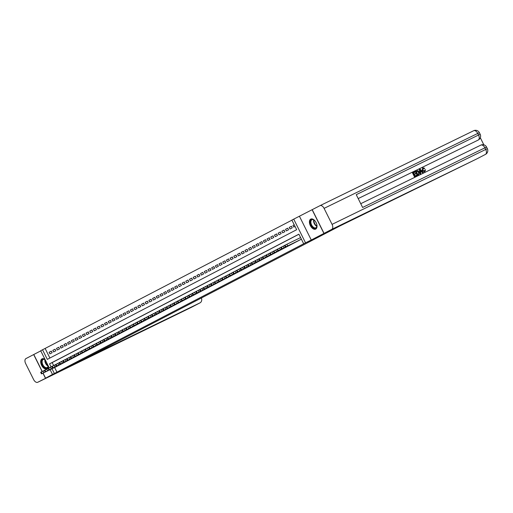 <?xml version="1.0" encoding="UTF-8"?>
<svg xmlns="http://www.w3.org/2000/svg" width="513" height="513" viewBox="0 0 513 513"><rect width="100%" height="100%" fill="white"/><g stroke="black" fill="none" stroke-linecap="round" stroke-linejoin="round"><path stroke-width="0.77" d="M310.737 219.096A5.579 3.245 -116 0 0 310.327 225.553A5.579 3.245 -116 0 0 315.668 229.106A5.579 3.245 -116 0 0 315.713 229.08A5.579 3.245 -116 0 0 316.123 222.629A5.579 3.245 -116 0 0 310.782 219.077A5.579 3.245 -116 0 0 310.737 219.096M45.029 359.446A5.579 3.245 -116 0 0 42.04 358.837A5.579 3.245 -116 0 0 42.002 358.863A5.579 3.245 -116 0 0 41.591 365.314A5.579 3.245 -116 0 0 46.933 368.866A5.579 3.245 -116 0 0 46.978 368.847A5.579 3.245 -116 0 0 48.293 366M49.216 367.847L40.687 350.732L42.534 349.776L47.318 359.376L296.661 229.696L291.878 220.096L293.725 219.134L305.53 242.816L303.683 243.778L298.893 234.178L49.549 363.852L51.082 366.923M477 158.799A4.29 3.488 -117.5 0 1 476.936 158.831A4.29 3.488 -117.5 0 1 476.872 158.863L331.764 229.362A4.29 2.494 -116 0 0 332.065 224.367L324.088 208.368A4.29 2.494 -116 0 0 319.99 205.662A4.29 2.494 -116 0 0 319.958 205.681L293.725 219.134M40.758 350.886L33.781 354.509L42.246 371.483M291.91 220.167L42.534 349.776M43.066 373.124L45.586 378.19L58.655 371.816L81.817 360.177L338.92 226.464L323.927 233.434L312.122 209.753M300.099 239.872L301.4 239.205M296.405 241.796L298.604 240.603M292.711 243.72L294.911 242.527M289.018 245.644L291.217 244.444M285.324 247.567L287.524 246.368M281.631 249.485L283.83 248.292M277.937 251.408L280.136 250.209M274.243 253.326L276.443 252.133M270.55 255.25L272.743 254.05M266.856 257.167L269.049 255.974M263.163 259.091L265.356 257.898M259.469 261.014L261.662 259.815M255.775 262.925L257.968 261.739M252.082 264.849L254.275 263.656M248.388 266.773L250.581 265.58M244.695 268.697L246.888 267.504M240.995 270.614L243.194 269.421M237.307 272.538L239.5 271.345M233.614 274.461L235.807 273.262M229.92 276.379L232.113 275.186M226.227 278.303L228.42 277.103M222.527 280.226L224.726 279.027M218.833 282.144L221.032 280.951M215.139 284.067L217.339 282.868M211.446 285.985L213.645 284.792M207.752 287.902L209.945 286.709M204.059 289.826L206.252 288.633M200.365 291.75L202.558 290.557M196.671 293.673L198.864 292.474M192.978 295.591L195.171 294.398M189.284 297.514L191.477 296.315M185.591 299.432L187.784 298.239M181.897 301.355L184.09 300.163M178.203 303.279L180.396 302.08M174.51 305.197L176.703 304.004M170.81 307.114L173.009 305.921M167.123 309.038L169.316 307.845M163.423 310.955L165.622 309.769M159.729 312.879L161.928 311.686M156.035 314.802L158.235 313.61M152.342 316.726L154.541 315.527M148.648 318.644L150.848 317.451M144.955 320.567L147.154 319.368M141.261 322.491L143.454 321.292M137.567 324.408L139.76 323.216M133.874 326.332L136.067 325.133M130.18 328.249L132.373 327.057M126.487 330.173L128.68 328.974M122.793 332.097L124.986 330.898M119.093 334.008L121.292 332.822M115.399 335.932L117.599 334.739M111.712 337.855L113.905 336.663M108.019 339.779L110.212 338.58M104.325 341.696L106.518 340.504M100.625 343.614L102.824 342.428M96.931 345.544L99.131 344.345M93.238 347.461L95.437 346.269M89.544 349.385L91.744 348.186M85.851 351.302L88.05 350.11M82.157 353.226L84.356 352.033M78.463 355.15L80.656 353.951M74.77 357.061L76.963 355.875M71.076 358.985L73.269 357.792M67.383 360.908L69.576 359.716M63.689 362.832L65.882 361.633M59.995 364.756L62.188 363.557M51.364 351.181L49.12 352.277L51.338 351.123L52.134 352.72L49.921 353.874L49.12 352.277M55.058 349.257L52.813 350.353L55.032 349.199L55.827 350.802L53.615 351.956L52.813 350.353M58.758 347.339L56.507 348.43L58.726 347.282L59.521 348.878L57.309 350.033L56.507 348.43M62.451 345.416L60.201 346.512L62.419 345.358L63.214 346.961L61.002 348.109L60.201 346.512M66.145 343.498L63.901 344.589L66.113 343.441L66.914 345.037L64.696 346.192L63.901 344.589M69.839 341.575L67.594 342.671L69.806 341.517L70.608 343.114L68.389 344.268L67.594 342.671M73.532 339.651L71.288 340.747L73.5 339.593L74.302 341.196L72.083 342.351L71.288 340.747M77.226 337.734L74.981 338.83L77.194 337.676L77.995 339.273L75.777 340.427L74.981 338.83M80.919 335.81L78.675 336.906L80.887 335.752L81.689 337.355L79.47 338.503L78.675 336.906M84.613 333.892L82.369 334.983L84.581 333.835L85.382 335.431L83.164 336.586L82.369 334.983M88.307 331.969L86.062 333.065L88.274 331.911L89.076 333.508L86.857 334.662L86.062 333.065M92 330.045L89.756 331.141L91.974 329.987L92.77 331.59L90.551 332.745L89.756 331.141M95.694 328.128L93.449 329.224L95.668 328.07L96.463 329.667L94.245 330.821L93.449 329.224M99.387 326.204L97.143 327.3L99.362 326.146L100.157 327.749L97.938 328.897L97.143 327.3M103.081 324.287L100.837 325.377L103.055 324.229L103.85 325.826L101.632 326.98L100.837 325.377M106.775 322.363L104.53 323.459L106.749 322.305L107.544 323.908L105.332 325.056L104.53 323.459M110.468 320.439L108.224 321.536L110.442 320.381L111.238 321.984L109.025 323.139L108.224 321.536M114.162 318.522L111.917 319.618L114.136 318.464L114.931 320.061L112.719 321.215L111.917 319.618M117.855 316.598L115.611 317.694L117.83 316.54L118.625 318.143L116.413 319.298L115.611 317.694M121.555 314.681L119.305 315.771L121.523 314.623L122.318 316.22L120.106 317.374L119.305 315.771M125.249 312.757L122.998 313.853L125.217 312.699L126.012 314.302L123.8 315.45L122.998 313.853M128.943 310.833L126.692 311.93L128.91 310.775L129.712 312.379L127.493 313.533L126.692 311.93M132.636 308.916L130.392 310.012L132.604 308.858L133.406 310.455L131.187 311.609L130.392 310.012M136.33 306.992L134.085 308.089L136.298 306.934L137.099 308.537L134.881 309.692L134.085 308.089M140.023 305.075L137.779 306.165L139.991 305.017L140.793 306.614L138.574 307.768L137.779 306.165M143.717 303.151L141.473 304.247L143.685 303.093L144.486 304.696L142.268 305.844L141.473 304.247M147.411 301.234L145.166 302.324L147.378 301.176L148.18 302.773L145.961 303.927L145.166 302.324M151.104 299.31L148.86 300.406L151.072 299.252L151.874 300.849L149.655 302.003L148.86 300.406M154.798 297.386L152.553 298.483L154.772 297.328L155.567 298.932L153.349 300.086L152.553 298.483M158.491 295.469L156.247 296.565L158.466 295.411L159.261 297.008L157.042 298.162L156.247 296.565M162.185 293.545L159.941 294.642L162.159 293.487L162.954 295.09L160.736 296.238L159.941 294.642M165.879 291.628L163.634 292.718L165.853 291.57L166.648 293.167L164.429 294.321L163.634 292.718M169.572 289.704L167.328 290.8L169.546 289.646L170.342 291.243L168.129 292.397L167.328 290.8M173.266 287.78L171.021 288.877L173.24 287.722L174.035 289.326L171.823 290.48L171.021 288.877M176.959 285.863L174.715 286.959L176.934 285.805L177.729 287.402L175.517 288.556L174.715 286.959M180.653 283.939L178.409 285.036L180.627 283.881L181.422 285.484L179.21 286.632L178.409 285.036M184.347 282.022L182.102 283.112L184.321 281.964L185.116 283.561L182.904 284.715L182.102 283.112M188.047 280.098L185.796 281.195L188.014 280.04L188.81 281.643L186.597 282.791L185.796 281.195M191.74 278.174L189.489 279.271L191.708 278.117L192.51 279.72L190.291 280.874L189.489 279.271M195.434 276.257L193.189 277.353L195.402 276.199L196.203 277.796L193.985 278.95L193.189 277.353M199.127 274.333L196.883 275.43L199.095 274.275L199.897 275.879L197.678 277.033L196.883 275.43M202.821 272.416L200.577 273.506L202.789 272.358L203.59 273.955L201.372 275.109L200.577 273.506M206.515 270.492L204.27 271.589L206.482 270.434L207.284 272.037L205.065 273.185L204.27 271.589M210.208 268.568L207.964 269.665L210.176 268.511L210.978 270.114L208.759 271.268L207.964 269.665M213.902 266.651L211.657 267.748L213.87 266.593L214.671 268.19L212.453 269.344L211.657 267.748M217.595 264.727L215.351 265.824L217.57 264.67L218.365 266.273L216.146 267.427L215.351 265.824M221.289 262.81L219.045 263.9L221.263 262.752L222.058 264.349L219.84 265.503L219.045 263.9M224.983 260.886L222.738 261.983L224.957 260.828L225.752 262.432L223.533 263.579L222.738 261.983M228.676 258.969L226.432 260.059L228.651 258.911L229.446 260.508L227.227 261.662L226.432 260.059M232.37 257.045L230.125 258.142L232.344 256.987L233.139 258.584L230.927 259.738L230.125 258.142M236.063 255.121L233.819 256.218L236.038 255.064L236.833 256.667L234.621 257.821L233.819 256.218M239.757 253.204L237.513 254.301L239.731 253.146L240.526 254.743L238.314 255.897L237.513 254.301M243.451 251.28L241.206 252.377L243.425 251.223L244.22 252.826L242.008 253.973L241.206 252.377M247.144 249.363L244.9 250.453L247.119 249.305L247.914 250.902L245.701 252.056L244.9 250.453M250.844 247.439L248.593 248.536L250.812 247.381L251.607 248.978L249.395 250.132L248.593 248.536M254.538 245.515L252.287 246.612L254.506 245.458L255.301 247.061L253.089 248.215L252.287 246.612M258.231 243.598L255.987 244.695L258.199 243.54L259.001 245.137L256.782 246.291L255.987 244.695M261.925 241.674L259.681 242.771L261.893 241.617L262.694 243.22L260.476 244.368L259.681 242.771M265.619 239.757L263.374 240.847L265.587 239.699L266.388 241.296L264.169 242.45L263.374 240.847M269.312 237.833L267.068 238.93L269.28 237.775L270.082 239.379L267.863 240.526L267.068 238.93M273.006 235.909L270.761 237.006L272.974 235.852L273.775 237.455L271.557 238.609L270.761 237.006M276.699 233.992L274.455 235.089L276.667 233.934L277.469 235.531L275.25 236.685L274.455 235.089M280.393 232.068L278.149 233.165L280.361 232.011L281.162 233.614L278.944 234.768L278.149 233.165M284.087 230.151L281.842 231.241L284.061 230.093L284.856 231.69L282.637 232.844L281.842 231.241M287.78 228.227L285.536 229.324L287.755 228.17L288.55 229.773L286.331 230.921L285.536 229.324M291.474 226.304L289.229 227.4L291.448 226.246L292.243 227.849L290.025 229.003L289.229 227.4M45.144 348.5L49.896 358.029M294.225 224.803L292.923 225.483L293.718 227.079L295.02 226.406M54.615 367.488L56.949 372.181L303.683 243.778M298.932 234.242L52.166 362.582L53.647 365.557M56.302 366.673L58.495 365.48M299.47 216.332L311.276 240.013L323.927 233.434M311.276 240.013L305.53 242.816M56.949 372.181L52.493 374.413L50.133 369.681M45.586 378.19L52.493 374.413M51.999 368.764L54.34 373.451M52.166 362.582L49.549 363.852M294.238 224.841L292.923 225.483M56.488 366.577L41.7 373.765L58.335 365.615M44.394 370.431L43.06 371.079L43.855 372.675M44.221 372.547L48.344 370.508L44.214 372.528M41.463 373.894L40.668 372.291L43.06 371.079M48.19 365.788A4.829 2.809 64 0 1 48.19 365.795A4.829 2.809 64 0 1 48.017 366.744A4.829 2.809 64 0 1 43.823 366.93A4.829 2.809 64 0 1 41.797 360.556A4.829 2.809 64 0 1 45.144 359.677M45.157 359.703A4.47 2.603 -116 0 0 43.207 359.504A4.47 2.603 -116 0 0 42.284 360.658A4.47 2.603 -116 0 0 43.432 365.692A4.47 2.603 -116 0 0 47.125 367.539A4.47 2.603 -116 0 0 48.049 366.385A4.47 2.603 -116 0 0 48.184 365.775A4.322 2.514 -116 0 1 45.234 359.857M42.399 358.709A5.54 3.225 -116 0 0 41.335 360.1A5.54 3.225 -116 0 0 42.714 366.276A5.54 3.225 -116 0 0 47.254 368.667M316.771 224.335A4.829 2.809 64 0 1 316.925 226.034A4.829 2.809 64 0 1 316.752 226.977A4.829 2.809 64 0 1 312.558 227.169A4.829 2.809 64 0 1 310.532 220.795A4.829 2.809 64 0 1 313.975 219.974A4.829 2.809 64 0 1 315.213 221.148M314.091 220.058A4.47 2.603 -116 0 0 311.942 219.744A4.47 2.603 -116 0 0 311.025 220.898A4.47 2.603 -116 0 0 312.173 225.925A4.47 2.603 -116 0 0 315.861 227.778A4.47 2.603 -116 0 0 316.784 226.624A4.47 2.603 -116 0 0 316.938 225.887M315.751 221.943A3.181 1.853 -116 0 0 316.47 223.424M311.135 218.948A5.54 3.225 -116 0 0 310.07 220.334A5.54 3.225 -116 0 0 311.449 226.515A5.54 3.225 -116 0 0 315.995 228.907M42.13 371.534L33.672 354.566L25.951 358.581A4.29 2.494 -116 0 0 25.65 363.576L33.627 379.575A4.29 2.494 -116 0 0 37.725 382.281A4.29 2.494 -116 0 0 37.757 382.262L69.236 366.314L199.974 302.869A4.29 3.488 62.5 0 0 200.038 302.837A4.29 3.488 62.5 0 0 201.404 297.982M42.951 373.182L45.477 378.248M424.36 168.572L423.174 168.168L422.943 170.143L424.392 171.38L424.79 169.989L425.591 169.745L424.655 171.804L422.205 170.515L422.654 167.879L424.745 168.245L424.065 168.726L422.879 168.322M420.775 173.625L420.012 174.003L419.345 169.559L420.134 169.162L423.296 172.394L422.827 172.624L421.878 171.618L420.545 172.265L420.775 173.625L420.307 173.849L419.64 169.405M423.296 172.394L422.532 172.778L421.583 171.772L420.545 172.278M415.915 173.792L414.267 174.593L414.927 175.927L416.774 175.023L416.998 175.465L414.408 176.735L412.497 172.9L412.792 172.746L415.004 171.663L415.222 172.105L413.459 172.977L414.042 174.151L415.69 173.349L415.915 173.792L414.267 174.606M483.849 144.839L480.322 137.76M477.821 140.235A4.29 3.488 -117.5 0 1 477.757 140.273A4.29 3.488 -117.5 0 1 477.693 140.305L358.189 198.569M358.196 198.582L477.693 140.305M418.55 174.715L417.306 175.324L415.389 171.483L417.935 170.643L419.204 171.977L418.723 174.625L417.601 175.17L415.684 171.329M331.764 229.362L324.043 233.377L337.105 227.002L326.415 232.562L476.872 158.863M320.022 205.649L473.621 130.738A4.29 2.494 64 0 1 473.653 130.719A4.29 2.494 64 0 1 477.75 133.425L478.546 135.028L356.246 194.671L362.627 207.47L484.926 147.827L485.728 149.424A4.29 2.494 64 0 1 485.426 154.419A4.29 3.488 62.5 0 0 485.49 154.381A4.29 4.29 0 0 0 487.35 148.661L486.555 147.064L484.926 147.827A4.29 2.494 64 0 0 480.828 145.121A4.29 2.494 64 0 0 480.796 145.134L360.742 203.693L480.828 145.121A4.29 4.29 0 0 1 486.555 147.064M324.043 233.377L312.237 209.695M416.998 175.465L414.408 176.735M415.222 172.105L413.452 172.971M414.709 176.581L412.792 172.746M418.467 174.196L419.076 173.567L418.762 172.182L417.544 171.073L416.986 171.252L416.351 171.56L417.819 174.51L418.525 174.17M418.172 174.349L418.781 173.721L418.467 172.336L417.249 171.227L416.351 171.566M420.25 170.54L420.455 171.759L421.526 171.239L420.109 169.726L420.25 170.54M421.224 171.387L419.814 169.88M424.687 171.227L425.085 169.835M424.95 171.65L422.205 170.515M422.5 170.361L422.975 167.713M60.181 364.66L45.394 371.842L62.028 363.698M48.087 368.507L46.754 369.155L47.549 370.758M47.914 370.63L52.037 368.584L47.908 370.604M45.163 371.97L44.362 370.373L46.754 369.155M63.875 362.736L49.088 369.924L65.722 361.774M51.781 366.583L50.447 367.237L51.242 368.834M51.608 368.706L55.731 366.667L51.601 368.687M48.857 370.053L48.055 368.449L50.447 367.237M67.569 360.812L52.781 368.001L69.415 359.857M55.475 364.666L54.141 365.314L54.936 366.917M55.301 366.782L59.425 364.743L55.295 366.763M52.55 368.129L51.749 366.532L54.141 365.314M71.262 358.895L56.475 366.083L73.109 357.933M59.168 362.742L57.834 363.396L58.629 364.993M58.995 364.865L63.118 362.819L58.989 364.846M56.244 366.211L55.442 364.608L57.834 363.396M74.956 356.971L60.168 364.159L76.803 356.009M62.862 360.825L61.528 361.473L62.323 363.076M62.689 362.941L66.818 360.902L62.682 362.922M59.938 364.288L59.136 362.685L61.528 361.473M78.649 355.054L63.862 362.236L80.496 354.092M66.555 358.901L65.222 359.549L66.017 361.152M66.389 361.024L70.512 358.978L66.376 360.998M63.631 362.364L62.83 360.767L65.222 359.549M82.343 353.13L67.556 360.318L84.19 352.168M70.249 356.977L68.915 357.632L69.71 359.228M70.082 359.1L74.205 357.061L70.069 359.081M67.325 360.447L66.53 358.844L68.915 357.632M86.037 351.206L71.621 358.202L87.883 350.251M73.943 355.06L72.609 355.708L73.404 357.311M73.776 357.176L77.899 355.137L73.763 357.157M71.018 358.523L70.223 356.926L72.609 355.708M89.73 349.289L75.315 356.285L91.577 348.327M77.636 353.136L76.302 353.79L77.097 355.387M77.469 355.259L81.593 353.22L77.457 355.24M74.712 356.606L73.917 355.002L76.302 353.79M93.424 347.365L79.008 354.361L95.271 346.403M81.33 351.219L79.996 351.867L80.797 353.47M81.163 353.335L85.286 351.296L81.15 353.316M78.406 354.682L77.61 353.079L79.996 351.867M97.117 345.448L82.702 352.437L98.964 344.486M85.023 349.295L83.69 349.943L84.491 351.546M84.857 351.418L88.98 349.372L84.844 351.399M82.099 352.758L81.304 351.161L83.69 349.943M100.811 343.524L86.396 350.52L102.658 342.562M88.717 347.372L87.383 348.026L88.185 349.622M88.55 349.494L92.673 347.455L88.537 349.475M85.793 350.841L84.998 349.238L87.383 348.026M104.505 341.6L90.089 348.596L106.351 340.645M92.411 345.454L91.077 346.102L91.878 347.705M92.244 347.577L96.367 345.531L92.231 347.551M89.486 348.917L88.691 347.32L91.077 346.102M108.198 339.683L93.417 346.871L110.045 338.721M96.104 343.53L94.77 344.185L95.572 345.781M95.937 345.653L100.061 343.614L95.925 345.634M93.18 347L92.385 345.396L94.77 344.185M111.898 337.759L97.111 344.948L113.745 336.804M99.798 341.613L98.464 342.261L99.266 343.864M99.631 343.729L103.754 341.69L99.618 343.71M96.874 345.076L96.078 343.479L98.464 342.261M115.592 335.842L100.804 343.024L117.439 334.88M103.491 339.689L102.158 340.343L102.959 341.94M103.325 341.812L107.448 339.766L103.318 341.793M100.567 343.152L99.772 341.555L102.158 340.343M119.285 333.918L104.498 341.107L121.132 332.956M107.191 337.772L105.858 338.42L106.653 340.016M107.018 339.888L111.141 337.849L107.012 339.869M104.261 341.235L103.466 339.632L105.858 338.42M122.979 332.001L108.192 339.183L124.826 331.039M110.885 335.848L109.551 336.496L110.346 338.099M110.712 337.971L114.835 335.925L110.705 337.945M107.961 339.311L107.159 337.714L109.551 336.496M126.673 330.077L111.885 337.265L128.519 329.115M114.579 333.925L113.245 334.579L114.04 336.175M114.405 336.047L118.529 334.008L114.399 336.028M111.654 337.394L110.853 335.791L113.245 334.579M130.366 328.153L115.579 335.342L132.213 327.198M118.272 332.007L116.938 332.655L117.733 334.258M118.099 334.123L122.222 332.084L118.093 334.104M115.348 335.47L114.546 333.873L116.938 332.655M134.06 326.236L119.272 333.418L135.907 325.274M121.966 330.083L120.632 330.738L121.427 332.334M121.793 332.206L125.916 330.16L121.786 332.187M119.042 333.546L118.24 331.949L120.632 330.738M137.753 324.312L122.966 331.501L139.6 323.35M125.659 328.166L124.326 328.814L125.121 330.41M125.486 330.282L129.616 328.243L125.48 330.263M122.735 331.629L121.934 330.026L124.326 328.814M141.447 322.395L126.66 329.577L143.294 321.433M129.353 326.242L128.019 326.89L128.814 328.493M129.18 328.365L133.309 326.319L129.173 328.339M126.429 329.705L125.627 328.108L128.019 326.89M145.141 320.471L130.353 327.66L146.987 319.509M133.047 324.319L131.713 324.973L132.508 326.569M132.88 326.441L137.003 324.402L132.867 326.422M130.122 327.788L129.321 326.185L131.713 324.973M148.834 318.547L134.419 325.543L150.681 317.592M136.74 322.401L135.406 323.049L136.202 324.652M136.573 324.517L140.697 322.478L136.561 324.498M133.816 325.864L133.021 324.267L135.406 323.049M152.528 316.63L138.112 323.626L154.375 315.668M140.434 320.478L139.1 321.132L139.895 322.728M140.267 322.6L144.39 320.554L140.254 322.581M137.51 323.947L136.714 322.344L139.1 321.132M156.221 314.706L141.806 321.702L158.068 313.744M144.127 318.56L142.794 319.208L143.589 320.811M143.961 320.676L148.084 318.637L143.948 320.657M141.203 322.023L140.408 320.42L142.794 319.208M159.915 312.789L145.5 319.779L161.762 311.827M147.821 316.636L146.487 317.284L147.289 318.887M147.654 318.759L151.777 316.713L147.641 318.74M144.897 320.099L144.102 318.502L146.487 317.284M163.609 310.865L149.193 317.861L165.455 309.903M151.515 314.713L150.181 315.367L150.982 316.963M151.348 316.835L155.471 314.796L151.335 316.816M148.59 318.182L147.795 316.579L150.181 315.367M167.302 308.941L152.887 315.937L169.149 307.986M155.208 312.795L153.874 313.443L154.676 315.046M155.041 314.911L159.165 312.872L155.029 314.892M152.284 316.258L151.489 314.661L153.874 313.443M170.996 307.024L156.58 314.02L172.843 306.062M158.902 310.872L157.568 311.526L158.37 313.122M158.735 312.994L162.858 310.955L158.722 312.975M155.978 314.341L155.183 312.738L157.568 311.526M174.689 305.1L159.909 312.289L176.543 304.138M162.595 308.954L161.262 309.602L162.063 311.205M162.429 311.07L166.552 309.031L162.416 311.051M159.671 312.417L158.876 310.814L161.262 309.602M178.389 303.183L163.602 310.365L180.236 302.221M166.289 307.031L164.955 307.678L165.757 309.281M166.122 309.153L170.245 307.107L166.109 309.134M163.365 310.493L162.57 308.897L164.955 307.678M182.083 301.259L167.296 308.448L183.93 300.297M169.983 305.107L168.649 305.761L169.45 307.358M169.816 307.229L173.939 305.19L169.809 307.21M167.058 308.576L166.263 306.973L168.649 305.761M185.777 299.336L170.989 306.524L187.623 298.38M173.683 303.189L172.349 303.837L173.144 305.44M173.509 305.312L177.633 303.266L173.503 305.286M170.758 306.652L169.957 305.055L172.349 303.837M189.47 297.418L174.683 304.607L191.317 296.456M177.376 301.266L176.042 301.92L176.838 303.516M177.203 303.388L181.326 301.349L177.197 303.369M174.452 304.735L173.65 303.132L176.042 301.92M193.164 295.494L178.377 302.683L195.011 294.539M181.07 299.348L179.736 299.996L180.531 301.599M180.897 301.464L185.02 299.425L180.89 301.445M178.146 302.811L177.344 301.214L179.736 299.996M196.857 293.577L182.07 300.759L198.704 292.615M184.763 297.425L183.43 298.079L184.225 299.675M184.59 299.547L188.713 297.502L184.584 299.528M181.839 300.887L181.038 299.291L183.43 298.079M200.551 291.653L185.764 298.842L202.398 290.691M188.457 295.507L187.123 296.155L187.918 297.752M188.284 297.623L192.413 295.584L188.277 297.604M185.533 298.97L184.731 297.367L187.123 296.155M204.245 289.736L189.457 296.918L206.091 288.774M192.151 293.583L190.817 294.231L191.612 295.834M191.977 295.706L196.107 293.66L191.971 295.68M189.226 297.046L188.425 295.45L190.817 294.231M207.938 287.812L193.151 295.001L209.785 286.85M195.844 291.66L194.51 292.314L195.306 293.911M195.677 293.782L199.801 291.743L195.665 293.763M192.92 295.129L192.119 293.526L194.51 292.314M211.632 285.888L197.216 292.885L213.479 284.933M199.538 289.742L198.204 290.39L198.999 291.993M199.371 291.859L203.494 289.819L199.358 291.839M196.614 293.205L195.819 291.608L198.204 290.39M215.325 283.971L200.545 291.153L217.172 283.009M203.231 287.819L201.898 288.473L202.693 290.069M203.065 289.941L207.188 287.896L203.052 289.922M200.307 291.281L199.512 289.685L201.898 288.473M219.019 282.047L204.604 289.043L220.866 281.086M206.925 285.901L205.591 286.549L206.386 288.146M206.758 288.017L210.881 285.978L206.745 287.998M204.001 289.364L203.206 287.761L205.591 286.549M222.713 280.13L208.297 287.12L224.559 279.168M210.619 283.978L209.285 284.625L210.086 286.228M210.452 286.1L214.575 284.055L210.439 286.074M207.694 287.44L206.899 285.844L209.285 284.625M226.406 278.206L211.991 285.202L228.253 277.244M214.312 282.054L212.978 282.708L213.78 284.305M214.145 284.176L218.269 282.137L214.133 284.157M211.388 285.523L210.593 283.92L212.978 282.708M230.1 276.283L215.684 283.279L231.947 275.327M218.006 280.136L216.672 280.784L217.474 282.387M217.839 282.253L221.962 280.213L217.826 282.233M215.082 283.599L214.287 282.003L216.672 280.784M233.793 274.365L219.378 281.361L235.64 273.403M221.699 278.213L220.366 278.867L221.167 280.464M221.533 280.335L225.656 278.29L221.52 280.316M218.775 281.682L217.98 280.079L220.366 278.867M237.487 272.441L222.706 279.63L239.34 271.48M225.393 276.295L224.059 276.943L224.861 278.546M225.226 278.412L229.349 276.372L225.213 278.392M222.469 279.758L221.674 278.155L224.059 276.943M241.187 270.524L226.4 277.706L243.034 269.562M229.087 274.372L227.753 275.019L228.554 276.622M228.92 276.494L233.043 274.449L228.907 276.475M226.162 277.834L225.367 276.238L227.753 275.019M244.881 268.6L230.093 275.789L246.727 267.639M232.78 272.448L231.446 273.102L232.248 274.699M232.613 274.57L236.737 272.531L232.607 274.551M229.856 275.917L229.061 274.314L231.446 273.102M248.574 266.677L233.787 273.865L250.421 265.721M236.48 270.531L235.146 271.178L235.942 272.781M236.307 272.647L240.43 270.608L236.301 272.627M233.55 273.993L232.755 272.397L235.146 271.178M252.268 264.759L237.481 271.948L254.115 263.797M240.174 268.607L238.84 269.261L239.635 270.858M240.001 270.729L244.124 268.69L239.994 270.71M237.25 272.076L236.448 270.473L238.84 269.261M255.961 262.836L241.174 270.024L257.808 261.874M243.867 266.689L242.534 267.337L243.329 268.94M243.694 268.806L247.817 266.766L243.688 268.786M240.943 270.152L240.142 268.549L242.534 267.337M259.655 260.918L244.868 268.1L261.502 259.956M247.561 264.766L246.227 265.413L247.022 267.017M247.388 266.888L251.511 264.843L247.381 266.869M244.637 268.228L243.835 266.632L246.227 265.413M263.349 258.994L248.561 266.183L265.195 258.033M251.255 262.842L249.921 263.496L250.716 265.093M251.081 264.964L255.205 262.925L251.075 264.945M248.33 266.311L247.529 264.708L249.921 263.496M267.042 257.071L252.255 264.259L268.889 256.115M254.948 260.925L253.614 261.572L254.41 263.175M254.775 263.047L258.905 261.002L254.769 263.022M252.024 264.387L251.223 262.791L253.614 261.572M270.736 255.153L255.949 262.342L272.583 254.191M258.642 259.001L257.308 259.655L258.103 261.252M258.475 261.123L262.598 259.084L258.462 261.104M255.718 262.47L254.916 260.867L257.308 259.655M274.429 253.23L260.014 260.226L276.276 252.274M262.335 257.084L261.002 257.731L261.797 259.334M262.169 259.2L266.292 257.16L262.156 259.18M259.411 260.546L258.616 258.95L261.002 257.731M278.123 251.312L263.708 258.302L279.97 250.35M266.029 255.16L264.695 255.814L265.49 257.411M265.862 257.282L269.985 255.237L265.849 257.263M263.105 258.623L262.31 257.026L264.695 255.814M281.817 249.389L267.401 256.385L283.663 248.427M269.723 253.242L268.389 253.89L269.184 255.487M269.556 255.359L273.679 253.319L269.543 255.339M266.798 256.705L266.003 255.102L268.389 253.89M285.51 247.471L271.095 254.461L287.357 246.509M273.416 251.319L272.082 251.966L272.884 253.569M273.249 253.441L277.373 251.396L273.237 253.416M270.492 254.781L269.697 253.185L272.082 251.966M289.204 245.547L274.788 252.543L291.051 244.586M277.11 249.395L275.776 250.049L276.578 251.646M276.943 251.517L281.066 249.478L276.93 251.498M274.186 252.864L273.391 251.261L275.776 250.049M292.897 243.624L278.482 250.62L294.744 242.668M280.803 247.478L279.47 248.125L280.271 249.728M280.637 249.594L284.76 247.555L280.624 249.575M277.879 250.94L277.084 249.344L279.47 248.125M296.591 241.706L281.81 248.888L298.438 240.744M284.497 245.554L283.163 246.208L283.965 247.805M284.33 247.676L288.453 245.631L284.317 247.657M281.573 249.017L280.778 247.42L283.163 246.208M300.285 239.783L285.504 246.971L301.394 239.186M300.592 237.583L286.857 244.284L287.658 245.881M288.024 245.753L292.147 243.713L288.011 245.733M285.266 247.099L284.471 245.496L286.857 244.284M40.905 372.162L41.7 373.765M41.271 371.97L42.072 373.573M48.119 366.122A4.47 2.603 64 0 1 44.939 359.594M316.861 226.361A4.47 2.603 64 0 1 313.674 219.827M313.988 219.994A4.322 2.514 -116 0 0 316.919 226.009M90.493 355.663L90.737 356.15M37.757 382.262L199.974 302.869M332.065 224.367L487.35 148.661M477.757 140.273L478.308 139.985A4.29 3.488 62.5 0 1 478.244 140.017A4.29 2.494 64 0 0 478.546 135.028L480.168 134.265L479.373 132.662L477.75 133.425L324.088 208.368M44.599 370.245L45.394 371.842M44.964 370.053L45.766 371.649M48.293 368.321L49.088 369.924M48.658 368.129L49.46 369.732M51.986 366.404L52.781 368.001M52.352 366.211L53.153 367.808M55.68 364.48L56.475 366.083M56.052 364.288L56.847 365.891M59.373 362.556L60.168 364.159M59.745 362.364L60.54 363.967M63.067 360.639L63.862 362.236M63.439 360.447L64.234 362.043M66.761 358.715L67.556 360.318M67.132 358.523L67.928 360.126M70.454 356.798L71.256 358.395M70.826 356.606L71.621 358.202M74.148 354.874L74.949 356.477M74.52 354.682L75.315 356.285M77.841 352.95L78.643 354.554M78.213 352.764L79.008 354.361M81.535 351.033L82.337 352.63M81.907 350.841L82.702 352.437M85.229 349.109L86.03 350.712M85.6 348.917L86.396 350.52M88.922 347.192L89.724 348.789M89.294 347L90.089 348.596M92.622 345.268L93.417 346.871M92.988 345.076L93.789 346.679M96.316 343.351L97.111 344.948M96.681 343.159L97.483 344.755M100.009 341.427L100.804 343.024M100.375 341.235L101.176 342.831M103.703 339.503L104.498 341.107M104.068 339.311L104.87 340.914M107.397 337.586L108.192 339.183M107.762 337.394L108.564 338.99M111.09 335.662L111.885 337.265M111.456 335.47L112.257 337.073M114.784 333.745L115.579 335.342M115.149 333.553L115.951 335.149M118.477 331.821L119.272 333.418M118.849 331.629L119.644 333.232M122.171 329.897L122.966 331.501M122.543 329.705L123.338 331.308M125.865 327.98L126.66 329.577M126.236 327.788L127.032 329.384M129.558 326.056L130.353 327.66M129.93 325.864L130.725 327.467M133.252 324.139L134.053 325.736M133.624 323.947L134.419 325.543M136.945 322.215L137.747 323.818M137.317 322.023L138.112 323.626M140.639 320.292L141.441 321.895M141.011 320.099L141.806 321.702M144.333 318.374L145.134 319.971M144.704 318.182L145.5 319.779M148.026 316.45L148.828 318.054M148.398 316.258L149.193 317.861M151.72 314.533L152.521 316.13M152.092 314.341L152.887 315.937M155.413 312.609L156.215 314.212M155.785 312.417L156.58 314.02M159.113 310.686L159.909 312.289M159.479 310.5L160.28 312.096M162.807 308.768L163.602 310.365M163.172 308.576L163.974 310.173M166.501 306.845L167.296 308.448M166.866 306.652L167.668 308.255M170.194 304.927L170.989 306.524M170.56 304.735L171.361 306.332M173.888 303.003L174.683 304.607M174.253 302.811L175.055 304.414M177.581 301.086L178.377 302.683M177.947 300.894L178.748 302.49M181.275 299.162L182.07 300.759M181.64 298.97L182.442 300.567M184.969 297.239L185.764 298.842M185.34 297.046L186.136 298.649M188.662 295.321L189.457 296.918M189.034 295.129L189.829 296.726M192.356 293.398L193.151 295.001M192.728 293.205L193.523 294.808M196.049 291.48L196.851 293.077M196.421 291.288L197.216 292.885M199.743 289.556L200.545 291.153M200.115 289.364L200.91 290.967M203.437 287.633L204.238 289.236M203.808 287.44L204.604 289.043M207.13 285.715L207.932 287.312M207.502 285.523L208.297 287.12M210.824 283.792L211.625 285.395M211.196 283.599L211.991 285.202M214.517 281.874L215.319 283.471M214.889 281.682L215.684 283.279M218.211 279.951L219.013 281.554M218.583 279.758L219.378 281.361M221.911 278.027L222.706 279.63M222.276 277.834L223.078 279.438M225.605 276.109L226.4 277.706M225.97 275.917L226.772 277.514M229.298 274.186L230.093 275.789M229.664 273.993L230.465 275.596M232.992 272.268L233.787 273.865M233.357 272.076L234.159 273.673M236.685 270.345L237.481 271.948M237.051 270.152L237.852 271.755M240.379 268.421L241.174 270.024M240.744 268.235L241.546 269.832M244.073 266.504L244.868 268.1M244.438 266.311L245.24 267.908M247.766 264.58L248.561 266.183M248.138 264.387L248.933 265.99M251.46 262.662L252.255 264.259M251.832 262.47L252.627 264.067M255.153 260.739L255.949 262.342M255.525 260.546L256.32 262.149M258.847 258.821L259.649 260.418M259.219 258.629L260.014 260.226M262.541 256.898L263.342 258.494M262.913 256.705L263.708 258.302M266.234 254.974L267.036 256.577M266.606 254.781L267.401 256.385M269.928 253.056L270.729 254.653M270.3 252.864L271.095 254.461M273.621 251.133L274.423 252.736M273.993 250.94L274.788 252.543M277.315 249.215L278.117 250.812M277.687 249.023L278.482 250.62M281.009 247.292L281.81 248.888M281.38 247.099L282.176 248.702M284.709 245.368L285.504 246.971M285.074 245.176L285.876 246.779M37.725 382.281L191.387 307.338A4.29 4.29 0 0 0 191.484 307.287L200.038 302.837M319.99 205.662L473.653 130.719A4.29 4.29 0 0 1 479.373 132.662M478.308 139.985A4.29 4.29 0 0 0 480.168 134.265M476.936 158.831L485.49 154.381"/></g></svg>
